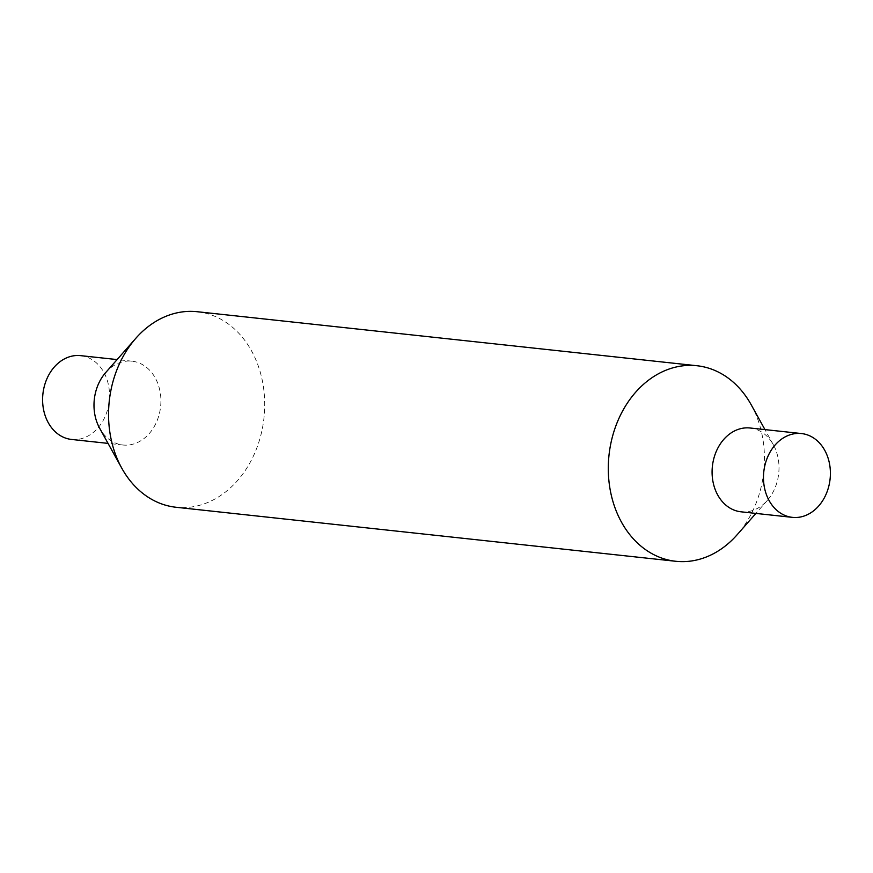 <?xml version="1.0" encoding="UTF-8"?>
<svg xmlns="http://www.w3.org/2000/svg" width="873" height="873" viewBox="0 0 873 873"><rect width="100%" height="100%" fill="white"/><g stroke="black" fill="none" stroke-linecap="round" stroke-linejoin="round"><path stroke-width="0.65" stroke-dasharray="4.37 3.27" d="M750.082 427.999A42.144 33.349 -83.8 0 1 773.325 444.728A42.144 33.349 -83.8 0 1 777.963 478.284A42.144 33.349 -83.8 0 1 767.302 500.436A42.144 33.349 -83.8 0 1 741.024 511.807M751.184 404.756A98.343 77.817 -83.8 0 1 762.009 483.053A98.343 77.817 -83.8 0 1 737.128 534.756M105.698 372.564A42.144 33.349 -83.8 0 1 131.976 361.193A42.144 33.349 -83.8 0 1 159.868 411.467A42.144 33.349 -83.8 0 1 122.918 445.001A42.144 33.349 -83.8 0 1 99.675 428.272M197.2 311.716A98.343 77.817 -83.8 0 1 262.26 429.036A98.343 77.817 -83.8 0 1 176.062 507.268M80.589 355.638A42.144 33.349 -83.8 0 1 108.481 405.912A42.144 33.349 -83.8 0 1 71.531 439.446M767.302 500.436L755.898 513.422M131.976 361.193L117.102 359.578M122.918 445.001L108.045 443.386M773.325 444.728L764.955 429.614"/><path stroke-width="1.31" d="M792.411 517.362L741.024 511.807A42.144 33.349 -83.8 0 1 713.132 461.533A42.144 33.349 -83.8 0 1 750.082 427.999L801.469 433.554A42.144 33.349 -83.8 0 1 829.35 483.838A42.144 33.349 -83.8 0 1 792.411 517.362A42.144 33.349 -83.8 0 1 764.519 467.088A42.144 33.349 -83.8 0 1 801.469 433.554M755.898 513.422L737.128 534.756A98.343 77.817 -83.8 0 1 675.8 561.284A98.343 77.817 -83.8 0 1 610.74 443.964A98.343 77.817 -83.8 0 1 696.938 365.732A98.343 77.817 -83.8 0 1 751.184 404.756L764.955 429.614M675.8 561.284L176.062 507.268A98.343 77.817 -83.8 0 1 121.816 468.244L99.675 428.272A42.144 33.349 -83.8 0 1 95.037 394.716A42.144 33.349 -83.8 0 1 105.698 372.564L135.872 338.244A98.343 77.817 -83.8 0 1 197.2 311.716L696.938 365.732M121.816 468.244A98.343 77.817 -83.8 0 1 110.991 389.947A98.343 77.817 -83.8 0 1 135.872 338.244M108.045 443.386L71.531 439.446A42.144 33.349 -83.8 0 1 43.65 389.162A42.144 33.349 -83.8 0 1 80.589 355.638L117.102 359.578"/></g></svg>
